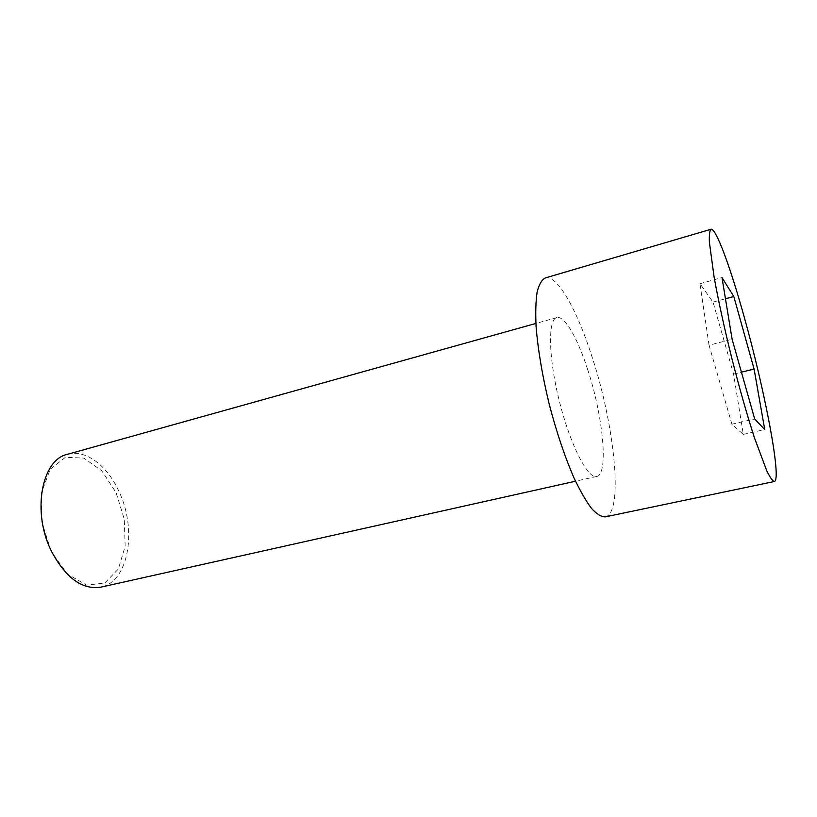 <?xml version="1.0" encoding="UTF-8"?>
<svg xmlns="http://www.w3.org/2000/svg" width="817" height="817" viewBox="0 0 817 817"><rect width="100%" height="100%" fill="white"/><g stroke="black" fill="none" stroke-linecap="round" stroke-linejoin="round"><path stroke-width="0.61" stroke-dasharray="4.08 3.06" d="M605.213 516.885C623.79 513.423 614.752 425.677 592.131 357.1C577.251 310.317 557.214 274.277 545.225 277.964M709.023 345.193L699.975 283.693L713.037 302.127L733.584 374.104L743.307 434.409L731.92 424.197L709.023 345.193L732.114 339.259M699.975 283.693L721.993 277.586M731.92 424.197L754.683 418.958M67.494 454.303C85.571 449.033 107.201 465.516 118.812 491.14C137.338 529.038 128.994 581.684 100.859 587.147M587.678 369.56C577.66 338.309 564.506 315.219 556.796 317.609C547.778 319.376 548.401 357.764 559.41 401.402C570.317 445.061 587.903 479.191 596.696 476.485C608.839 474.575 603.099 415.965 587.678 369.56M51.134 551.312L41.851 521.889L41.596 492.355L50.205 469.275L65.442 457.285L83.855 458.102L101.778 470.806L116.034 492.508L124.286 519.203L125.164 546.287L118.342 569.041L104.719 583.083L86.541 585.125L67.29 573.973L51.134 551.312M743.307 434.409L764.743 429.558M713.037 302.127L725.465 298.767M733.584 374.104L741.438 372.174M556.796 317.609L535.901 323.44M596.696 476.485L575.515 481.213"/><path stroke-width="1.23" d="M744.226 317.098C730.48 267.496 715.958 227.657 710.994 229.271C709.667 230.527 709.125 234.806 709.37 242.087L714.109 277.177C718.449 301.044 724.332 328.025 731.777 358.122C739.436 388.157 746.983 414.719 754.438 437.81L766.846 470.98C770.063 477.506 772.555 481.019 774.332 481.509C782.073 480.192 764.712 389.862 744.226 317.098M764.743 429.558L754.683 418.958L732.114 339.259L721.993 277.586L733.809 296.51L754.091 369.07L764.743 429.558M710.994 229.271L545.225 277.964C541.732 279.822 539.036 284.51 537.126 292.006C535.768 301.116 535.421 312.686 536.105 326.708C537.964 349.829 542.314 375.585 549.167 403.976C556.54 432.224 564.864 456.979 574.147 478.241C580.182 490.925 585.942 500.954 591.447 508.337C596.665 514.056 601.261 516.906 605.213 516.885L774.332 481.509M575.515 481.213L100.859 587.147C82.446 589.986 66.095 578.262 51.808 551.965C31.577 512.77 41.483 459.491 67.494 454.303L535.901 323.44M725.465 298.767L733.809 296.51M741.438 372.174L754.091 369.07"/></g></svg>
